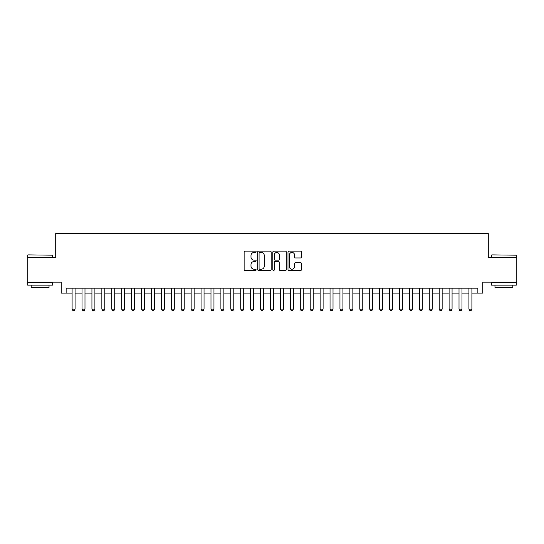 <?xml version="1.0" encoding="UTF-8"?>
<svg xmlns="http://www.w3.org/2000/svg" width="544" height="544" viewBox="0 0 544 544"><rect width="100%" height="100%" fill="white"/><g stroke="black" fill="none" stroke-linecap="round" stroke-linejoin="round"><path stroke-width="0.82" d="M256.129 251.784A0.68 0.68 0 0 0 255.442 251.104L245.099 251.104A0.972 0.972 0 0 0 244.127 252.076L244.127 269.606A0.972 0.972 0 0 0 245.099 270.579L255.442 270.579A0.68 0.68 0 0 0 256.129 269.892A0.68 0.68 0 0 0 255.442 269.212L254.109 269.212A3.114 3.114 0 0 1 250.988 266.098L250.988 264.636A3.114 3.114 0 0 1 254.109 261.521L255.442 261.521A0.68 0.68 0 0 0 256.129 260.841A0.68 0.68 0 0 0 255.442 260.154L254.109 260.154A3.114 3.114 0 0 1 250.988 257.04L250.988 255.578A3.114 3.114 0 0 1 254.109 252.464L255.442 252.464A0.68 0.68 0 0 0 256.129 251.784M300.458 257.965A0.972 0.972 0 0 0 301.43 256.992L301.43 252.076A0.972 0.972 0 0 0 300.458 251.104L288.966 251.104A0.972 0.972 0 0 0 287.994 252.076L287.994 269.606A0.972 0.972 0 0 0 288.966 270.579L300.458 270.579A0.972 0.972 0 0 0 301.43 269.606L301.43 263.663A0.972 0.972 0 0 0 300.458 262.691L295.542 262.691A0.972 0.972 0 0 0 294.569 263.663L294.569 266.608A2.604 2.604 0 0 1 291.965 269.212A2.604 2.604 0 0 1 289.36 266.608L289.36 255.068A2.604 2.604 0 0 1 291.965 252.464A2.604 2.604 0 0 1 294.569 255.068L294.569 256.992A0.972 0.972 0 0 0 295.542 257.965L300.458 257.965M66.137 293.08L66.137 288.123L477.863 288.123L477.863 293.08L482.82 293.08L482.82 282.166L516.8 282.166L516.8 257.366L488.274 257.366L488.274 233.56L55.726 233.56L55.726 257.366L27.2 257.366L27.2 282.166L61.18 282.166L61.18 293.08L72.094 293.08M271.15 252.076A0.972 0.972 0 0 0 270.171 251.104L258.686 251.104A0.972 0.972 0 0 0 257.706 252.076L257.706 269.606A0.972 0.972 0 0 0 258.686 270.579L270.171 270.579A0.972 0.972 0 0 0 271.15 269.606L271.15 252.076M273.829 251.104L285.314 251.104A0.972 0.972 0 0 1 286.294 252.076L286.294 269.606A0.972 0.972 0 0 1 285.314 270.579L280.398 270.579A0.972 0.972 0 0 1 279.426 269.606L279.426 262.494A0.972 0.972 0 0 0 278.453 261.521L275.189 261.521A0.972 0.972 0 0 0 274.217 262.494L274.217 269.892A0.68 0.68 0 0 1 273.537 270.579A0.68 0.68 0 0 1 272.85 269.892L272.85 252.076A0.972 0.972 0 0 1 273.829 251.104M75.072 293.08L82.015 293.08M84.986 293.08L91.936 293.08M94.908 293.08L101.857 293.08M104.829 293.08L111.778 293.08M114.75 293.08L121.7 293.08M124.671 293.08L131.621 293.08M134.592 293.08L141.542 293.08M144.514 293.08L151.463 293.08M154.435 293.08L161.384 293.08M164.356 293.08L171.299 293.08M174.277 293.08L181.22 293.08M184.198 293.08L191.141 293.08M194.12 293.08L201.062 293.08M204.041 293.08L210.984 293.08M213.962 293.08L220.905 293.08M223.883 293.08L230.826 293.08M233.804 293.08L240.747 293.08M243.726 293.08L250.668 293.08M253.647 293.08L260.59 293.08M263.568 293.08L270.511 293.08M273.489 293.08L280.432 293.08M283.41 293.08L290.353 293.08M293.332 293.08L300.274 293.08M303.253 293.08L310.196 293.08M313.174 293.08L320.117 293.08M323.095 293.08L330.038 293.08M333.016 293.08L339.959 293.08M342.938 293.08L349.88 293.08M352.859 293.08L359.802 293.08M362.78 293.08L369.723 293.08M372.701 293.08L379.644 293.08M382.616 293.08L389.565 293.08M392.537 293.08L399.486 293.08M402.458 293.08L409.408 293.08M412.379 293.08L419.329 293.08M422.3 293.08L429.25 293.08M432.222 293.08L439.171 293.08M442.143 293.08L449.092 293.08M452.064 293.08L459.014 293.08M461.985 293.08L468.928 293.08M471.906 293.08L477.863 293.08M259.753 252.464A0.68 0.68 0 0 0 259.073 253.144L259.073 268.532A0.68 0.68 0 0 0 259.753 269.212L261.168 269.212A3.114 3.114 0 0 0 264.282 266.098L264.282 255.578A3.114 3.114 0 0 0 261.168 252.464L259.753 252.464M279.426 255.116A2.604 2.604 0 0 0 276.821 252.511A2.604 2.604 0 0 0 274.217 255.116L274.217 259.182A0.972 0.972 0 0 0 275.189 260.154L278.453 260.154A0.972 0.972 0 0 0 279.426 259.182L279.426 255.116M75.072 288.123L75.072 309.155L74.324 310.44L72.835 310.44L72.094 309.155L72.094 288.123M72.094 309.155L75.072 309.155M27.996 254.884L52.496 255.184L27.996 254.884M40.1 285.144L27.696 285.144L27.696 282.662L52.496 282.662L52.496 285.144L40.1 285.144M49.028 285.144L49.028 287.429L31.171 287.429L31.171 285.144M491.796 254.884L516.304 255.184L491.796 254.884M503.9 285.144L491.504 285.144L491.504 282.662L516.304 282.662L516.304 285.144L503.9 285.144M512.829 285.144L512.829 287.429L494.972 287.429L494.972 285.144M84.986 288.123L84.986 309.155L84.245 310.44L82.756 310.44L82.015 309.155L82.015 288.123M82.015 309.155L84.986 309.155M94.908 288.123L94.908 309.155L94.166 310.44L92.677 310.44L91.936 309.155L91.936 288.123M91.936 309.155L94.908 309.155M104.829 288.123L104.829 309.155L104.088 310.44L102.598 310.44L101.857 309.155L101.857 288.123M101.857 309.155L104.829 309.155M114.75 288.123L114.75 309.155L114.009 310.44L112.52 310.44L111.778 309.155L111.778 288.123M111.778 309.155L114.75 309.155M124.671 288.123L124.671 309.155L123.93 310.44L122.441 310.44L121.7 309.155L121.7 288.123M121.7 309.155L124.671 309.155M134.592 288.123L134.592 309.155L133.851 310.44L132.362 310.44L131.621 309.155L131.621 288.123M131.621 309.155L134.592 309.155M144.514 288.123L144.514 309.155L143.772 310.44L142.283 310.44L141.542 309.155L141.542 288.123M141.542 309.155L144.514 309.155M154.435 288.123L154.435 309.155L153.694 310.44L152.204 310.44L151.463 309.155L151.463 288.123M151.463 309.155L154.435 309.155M164.356 288.123L164.356 309.155L163.615 310.44L162.126 310.44L161.384 309.155L161.384 288.123M161.384 309.155L164.356 309.155M174.277 288.123L174.277 309.155L173.536 310.44L172.047 310.44L171.299 309.155L171.299 288.123M171.299 309.155L174.277 309.155M184.198 288.123L184.198 309.155L183.457 310.44L181.968 310.44L181.22 309.155L181.22 288.123M181.22 309.155L184.198 309.155M194.12 288.123L194.12 309.155L193.378 310.44L191.889 310.44L191.141 309.155L191.141 288.123M191.141 309.155L194.12 309.155M204.041 288.123L204.041 309.155L203.3 310.44L201.81 310.44L201.062 309.155L201.062 288.123M201.062 309.155L204.041 309.155M213.962 288.123L213.962 309.155L213.221 310.44L211.732 310.44L210.984 309.155L210.984 288.123M210.984 309.155L213.962 309.155M223.883 288.123L223.883 309.155L223.142 310.44L221.653 310.44L220.905 309.155L220.905 288.123M220.905 309.155L223.883 309.155M233.804 288.123L233.804 309.155L233.063 310.44L231.574 310.44L230.826 309.155L230.826 288.123M230.826 309.155L233.804 309.155M243.726 288.123L243.726 309.155L242.984 310.44L241.495 310.44L240.747 309.155L240.747 288.123M240.747 309.155L243.726 309.155M253.647 288.123L253.647 309.155L252.899 310.44L251.416 310.44L250.668 309.155L250.668 288.123M250.668 309.155L253.647 309.155M263.568 288.123L263.568 309.155L262.82 310.44L261.338 310.44L260.59 309.155L260.59 288.123M260.59 309.155L263.568 309.155M273.489 288.123L273.489 309.155L272.741 310.44L271.259 310.44L270.511 309.155L270.511 288.123M270.511 309.155L273.489 309.155M283.41 288.123L283.41 309.155L282.662 310.44L281.18 310.44L280.432 309.155L280.432 288.123M280.432 309.155L283.41 309.155M293.332 288.123L293.332 309.155L292.584 310.44L291.101 310.44L290.353 309.155L290.353 288.123M290.353 309.155L293.332 309.155M303.253 288.123L303.253 309.155L302.505 310.44L301.016 310.44L300.274 309.155L300.274 288.123M300.274 309.155L303.253 309.155M313.174 288.123L313.174 309.155L312.426 310.44L310.937 310.44L310.196 309.155L310.196 288.123M310.196 309.155L313.174 309.155M323.095 288.123L323.095 309.155L322.347 310.44L320.858 310.44L320.117 309.155L320.117 288.123M320.117 309.155L323.095 309.155M333.016 288.123L333.016 309.155L332.268 310.44L330.779 310.44L330.038 309.155L330.038 288.123M330.038 309.155L333.016 309.155M342.938 288.123L342.938 309.155L342.19 310.44L340.7 310.44L339.959 309.155L339.959 288.123M339.959 309.155L342.938 309.155M352.859 288.123L352.859 309.155L352.111 310.44L350.622 310.44L349.88 309.155L349.88 288.123M349.88 309.155L352.859 309.155M362.78 288.123L362.78 309.155L362.032 310.44L360.543 310.44L359.802 309.155L359.802 288.123M359.802 309.155L362.78 309.155M372.701 288.123L372.701 309.155L371.953 310.44L370.464 310.44L369.723 309.155L369.723 288.123M369.723 309.155L372.701 309.155M382.616 288.123L382.616 309.155L381.874 310.44L380.385 310.44L379.644 309.155L379.644 288.123M379.644 309.155L382.616 309.155M392.537 288.123L392.537 309.155L391.796 310.44L390.306 310.44L389.565 309.155L389.565 288.123M389.565 309.155L392.537 309.155M402.458 288.123L402.458 309.155L401.717 310.44L400.228 310.44L399.486 309.155L399.486 288.123M399.486 309.155L402.458 309.155M412.379 288.123L412.379 309.155L411.638 310.44L410.149 310.44L409.408 309.155L409.408 288.123M409.408 309.155L412.379 309.155M422.3 288.123L422.3 309.155L421.559 310.44L420.07 310.44L419.329 309.155L419.329 288.123M419.329 309.155L422.3 309.155M432.222 288.123L432.222 309.155L431.48 310.44L429.991 310.44L429.25 309.155L429.25 288.123M429.25 309.155L432.222 309.155M442.143 288.123L442.143 309.155L441.402 310.44L439.912 310.44L439.171 309.155L439.171 288.123M439.171 309.155L442.143 309.155M452.064 288.123L452.064 309.155L451.323 310.44L449.834 310.44L449.092 309.155L449.092 288.123M449.092 309.155L452.064 309.155M461.985 288.123L461.985 309.155L461.244 310.44L459.755 310.44L459.014 309.155L459.014 288.123M459.014 309.155L461.985 309.155M471.906 288.123L471.906 309.155L471.165 310.44L469.676 310.44L468.928 309.155L468.928 288.123M468.928 309.155L471.906 309.155M27.696 257.366L27.696 255.184M33.354 282.662L33.354 282.166M46.845 282.662L46.845 282.166M52.496 257.366L52.496 255.184M491.504 257.366L491.504 255.184M497.155 282.662L497.155 282.166M510.646 282.662L510.646 282.166M516.304 257.366L516.304 255.184"/></g></svg>
